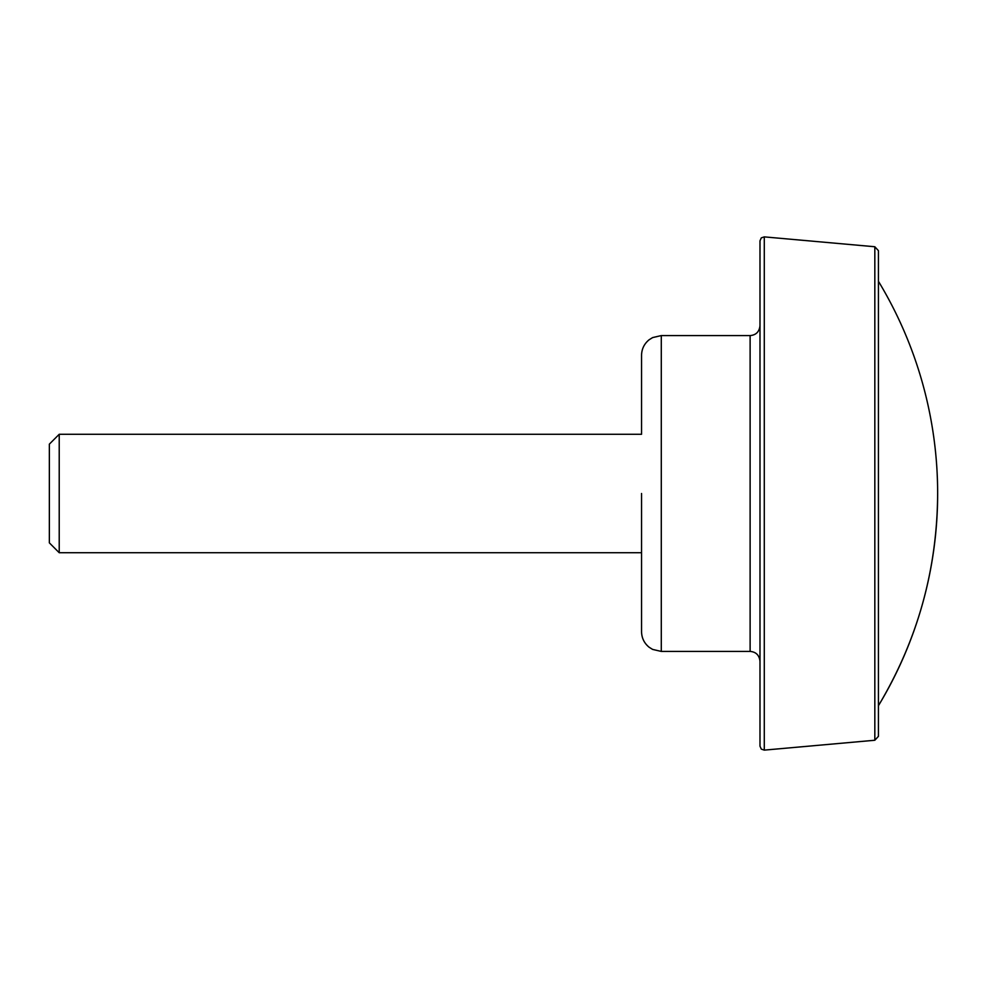 <?xml version="1.0" encoding="UTF-8"?>
<svg xmlns="http://www.w3.org/2000/svg" width="987" height="987" viewBox="0 0 987 987"><rect width="100%" height="100%" fill="white"/><g stroke="black" fill="none" stroke-linecap="round" stroke-linejoin="round"><path stroke-width="1.48" d="M641.55 493.5L641.55 631.68L641.55 552.72L59.22 552.72L59.22 434.28L641.55 434.28L641.55 355.32L641.55 434.28M59.22 434.28L49.35 444.15L49.35 542.85L59.22 552.72M937.65 493.5A409.815 409.815 0 0 1 878.43 705.705C917.528 640.366 937.268 569.635 937.65 493.5A409.815 409.815 0 0 0 878.43 281.295M874.827 740.25L874.827 246.75L878.43 250.686L878.43 736.314L874.827 740.25L764.283 750.12L761.298 749.121L759.99 746.184L759.99 493.5L759.99 661.29C759.299 655.183 756.005 651.901 750.12 651.42L661.29 651.42L652.604 649.409L649.064 647.188C644.19 643.166 641.686 637.997 641.55 631.68M874.827 246.75L764.283 236.88L761.298 237.879L759.99 240.816L759.99 493.5L759.99 325.71C759.299 331.817 756.005 335.099 750.12 335.58L750.12 651.42M764.283 236.88L764.283 750.12M750.12 335.58L661.29 335.58L661.29 651.42M661.29 335.58L652.604 337.591L649.064 339.812C644.19 343.834 641.686 349.003 641.55 355.32"/></g></svg>
